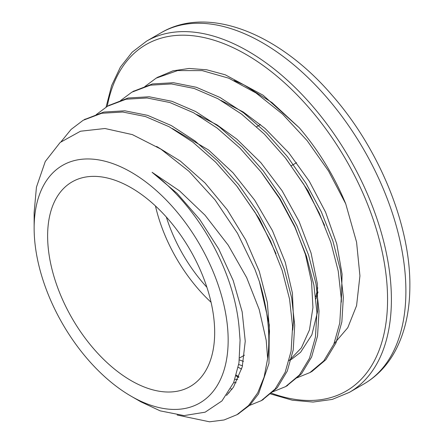 <?xml version="1.0" encoding="UTF-8"?>
<svg xmlns="http://www.w3.org/2000/svg" width="444" height="444" viewBox="0 0 444 444"><rect width="100%" height="100%" fill="white"/><g stroke="black" fill="none" stroke-linecap="round" stroke-linejoin="round"><path stroke-width="0.67" d="M34.149 212.448L36.441 187.157L45.277 161.483L60.162 142.463L80.497 131.224L104.951 128.505L132.379 134.615L160.85 149.095L189.066 171.39L215.057 199.9L237.49 233.294L254.878 269.258L259.407 281.607A165.939 95.804 60 0 1 268.814 340.204A165.939 95.804 60 0 1 267.649 358.569L266.189 340.209L259.179 309.446L246.67 277.617L228.188 245.11L205.045 215.212L179.543 190.864L152.092 172.3A145.321 83.899 60 0 1 239.272 329.72L240.076 340.198L238.95 362.992L233.699 382.545L221.945 400.938L205.145 412.187L184.044 415.59L160.195 410.867L140.948 401.859M228.161 340.204A137.196 79.21 -120 0 0 131.152 172.178A137.196 79.21 -120 0 0 34.138 228.188A137.196 79.21 -120 0 0 131.152 396.215A137.196 79.21 -120 0 0 228.161 340.204M259.407 281.607L269.303 324.819L268.97 363.37L258.563 393.861L249.839 405.161L237.94 414.119M84.21 119.686L103.818 112.06L124.864 110.8L147.63 115.357L171.29 125.547L194.938 140.909L217.704 160.9L238.761 184.693L257.298 211.361L272.644 239.888L284.26 269.131L291.68 297.957L294.705 325.263L293.212 349.95L287.285 371.067L277.217 387.806L262.315 400.044M108.774 105.511L128.138 98.002L149.195 96.764L171.961 101.304L195.61 111.5L219.269 126.867L242.036 146.847L263.081 170.651L281.629 197.314L296.969 225.835L308.586 255.089L316.017 283.91L319.025 311.211L317.549 335.908L311.61 357.015L301.537 373.754L286.508 386.086M133.3 91.364L152.47 83.944L173.521 82.723L196.292 87.263L219.941 97.441L243.595 112.832L266.367 132.795L287.407 156.599L305.96 183.272L321.306 211.788L332.906 241.037L340.354 269.869L343.351 297.158L341.869 321.861L335.953 342.973L325.863 359.696L312.043 371.384L310.689 372.133M157.531 77.378L172.86 70.862L189.144 68.454L206.749 69.797L225.241 74.797L263.12 95.238L299.234 127.717A165.939 95.804 60 0 1 345.721 203.774L356.576 242.18L359.929 275.852L356.571 305.672L347.774 327.716L333.966 343.872M234.082 80.547L243.773 84.771L272.05 102.614L299.234 127.717M237.374 186.83L259.446 218.975L276.024 253.668M236.119 382.784L233.649 382.667M261.771 172.877L279.981 198.557L294.738 226.218L305.444 254.512L311.577 282.084L312.931 307.637L309.468 329.914L301.376 347.863L289.111 360.622M242.513 365.767L238.7 364.546M285.969 158.663L308.047 190.765L324.608 225.413M267.649 358.569L264.113 377.078L257.698 392.89L248.551 405.544L236.935 414.713L224.037 419.98L209.535 421.8L177.15 415.023M61.128 141.653L71.079 129.443L83.161 120.28L101.715 113.276L122.755 112.016L145.527 116.578L169.181 126.762L192.829 142.124L215.595 162.116L236.652 185.908L255.189 212.582L270.535 241.103L282.151 270.346L289.571 299.173L292.602 326.479L291.103 351.16L285.176 372.283L275.108 389.022L261.261 400.671L248.118 405.994M96.165 114.685L107.492 106.233L126.041 99.228L147.086 97.974L169.852 102.525L193.506 112.715L217.16 128.077L239.927 148.068L260.978 171.861L279.52 198.529L294.866 227.056L306.482 256.299L313.902 285.126L316.927 312.432L315.434 337.118L309.507 358.236L299.439 374.975L285.592 386.624L272.466 391.935M232.046 389.21L230.752 388.772M120.507 100.627L131.824 92.191L150.366 85.176L171.417 83.933L194.183 88.473L217.838 98.668L241.492 114.036L264.258 134.016L285.303 157.82L303.851 184.482L319.192 213.009L330.808 242.258L338.234 271.084L341.253 298.385L339.765 323.077L333.833 344.189L323.765 360.928L309.923 372.583L296.808 377.883M241.641 369.075L238.2 367.316M144.849 86.569L156.155 78.15L177.622 70.585L202.236 70.618L228.788 78.205L256.005 92.985L282.539 114.125L307.104 140.593L328.516 170.984L345.709 203.774M341.314 302.142L342.085 274.137L336.741 243.817L325.596 212.215L309.301 181.235L288.711 152.73L265.024 128.394L243.234 111.993L221.045 100.449M239.372 359.879L243.451 361.41M291.092 359.651L300.582 352.297L311.871 334.826L317.599 311.499L317.321 283.661L311.061 253.019L299.067 221.395L282.045 190.67L260.894 162.709L236.841 139.15L216.927 124.803L196.748 114.513M234.948 379.298L237.729 379.598M292.663 330.153L293.623 321.5L292.413 293.118L285.242 262.199L272.416 230.591L254.69 200.177L233.011 172.794L208.625 150.05L172.466 128.582M228.266 392.962L229.126 392.79M268.814 340.687L269.508 331.402L267.36 302.508L259.285 271.362L245.649 239.816L227.245 209.751L205.061 182.989L180.375 161.1L156.61 146.437M226.557 395.438L233.483 387.162L242.252 366.811L245.243 341.208L242.163 311.849L233.2 280.519L218.764 249.078L199.706 219.408L177.051 193.307L152.092 172.3M214.674 332.417A118.121 68.198 -120 0 0 163.114 213.542A118.121 68.198 -120 0 0 72.089 181.896A118.121 68.198 -120 0 0 72.089 318.293A118.121 68.198 -120 0 0 190.21 386.491A118.121 68.198 -120 0 0 214.674 332.417M270.463 393.889L292.296 400.205L313.053 402.059L332.245 399.417L349.4 392.341A202.78 117.077 -120 0 0 391.397 299.511A202.78 117.077 -120 0 0 302.88 95.438A202.78 117.077 -120 0 0 146.62 41.114L132.145 52.198L120.391 67.133L111.633 85.57L106.077 107.076M107.237 106.382A200.072 115.512 60 0 1 259.701 63.087A200.072 115.512 60 0 1 387.568 299.511A200.072 115.512 60 0 1 271.273 393.123M238.933 376.851A200.072 115.512 60 0 1 236.291 375.141M146.62 41.114L161.111 32.745A202.78 117.077 60 0 1 317.377 87.074A202.78 117.077 60 0 1 405.894 291.142A202.78 117.077 60 0 1 363.891 383.977L349.4 392.341M291.297 165.74L296.603 162.676M200.882 116.278A118.121 68.198 -120 0 0 199.678 116.223M155.456 205.955A118.121 68.198 -120 0 0 211.061 302.27M315.706 296.775A118.121 68.198 -120 0 0 317.715 287.673M206.904 287.296A112.704 65.068 60 0 1 166.339 217.044M131.152 396.215L140.942 401.864M34.138 228.188L34.138 212.448M236.941 414.724L239.05 413.508M261.272 400.682L263.375 399.461M285.597 386.635L287.706 385.414M309.929 372.588L312.038 371.373M84.238 119.675L85.276 119.07M108.536 105.639L109.607 105.028M132.651 91.719L133.933 90.981M156.155 78.15L158.264 76.934M236.075 375.874L238.644 377.55M161.111 32.745C208.025 4.956 278.654 33.206 331.551 94.65C378.782 148.03 410.345 224.431 409.862 285.614C409.868 311.477 404.745 333.71 394.5 352.308C386.818 365.995 376.612 376.551 363.891 383.977M260.473 124.531L256.654 126.734M198.851 115.734L199.633 115.729M315.956 298.917L318.015 291.958M293.09 327.095L292.624 327.361M244.422 355.189L239.577 357.986"/></g></svg>
